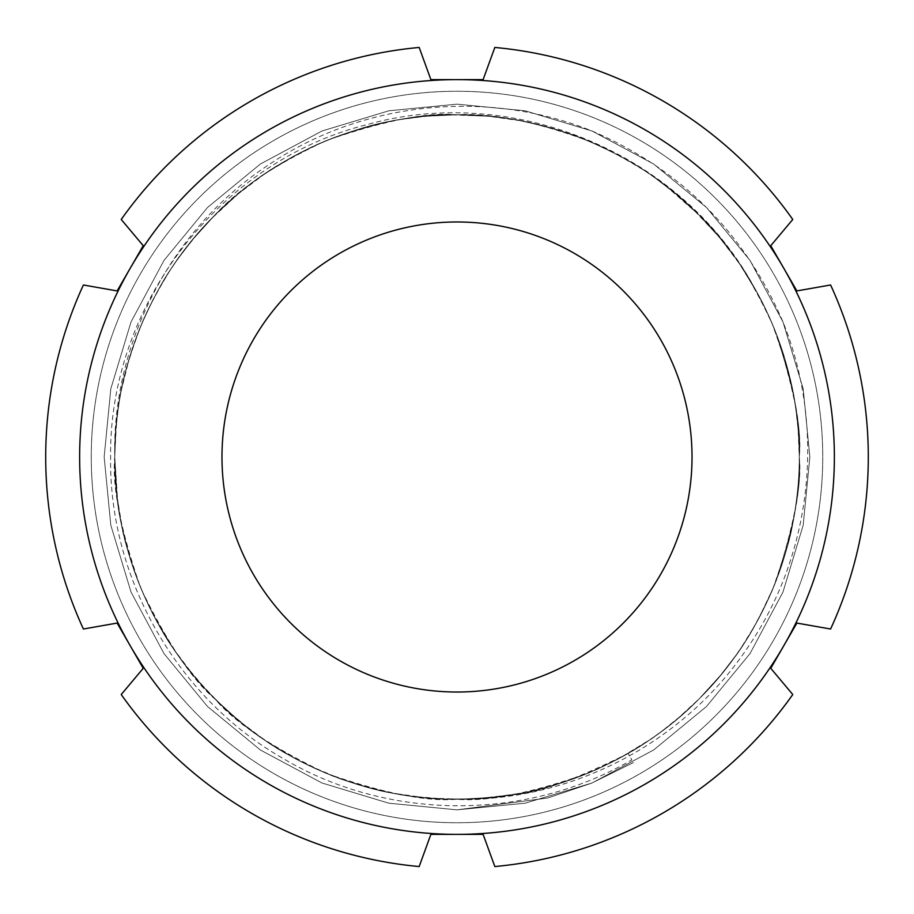 <?xml version="1.0" encoding="UTF-8"?>
<svg xmlns="http://www.w3.org/2000/svg" width="914" height="914" viewBox="0 0 914 914"><rect width="100%" height="100%" fill="white"/><g stroke="black" fill="none" stroke-linecap="round" stroke-linejoin="round"><path stroke-width="0.69" stroke-dasharray="4.57 3.43" d="M91.251 457A365.749 365.749 0 0 1 457 91.251A365.749 365.749 0 0 1 822.749 457A365.749 365.749 0 0 1 457 822.749A365.749 365.749 0 0 1 91.251 457A365.749 365.749 0 0 1 457 91.251A365.749 365.749 0 0 1 822.749 457A365.749 365.749 0 0 1 457 822.749A365.749 365.749 0 0 1 91.251 457M221.976 457A235.024 235.024 0 0 1 457 221.976A235.024 235.024 0 0 1 692.024 457A235.024 235.024 0 0 1 457 692.024A235.024 235.024 0 0 1 221.976 457M830.598 284.985A411.3 411.3 0 0 1 830.598 629.015L796.871 623.074L783.812 645.684A377.379 377.379 0 0 1 79.621 457A377.379 377.379 0 0 1 783.812 268.316A377.379 377.379 0 0 1 783.812 645.684L770.765 668.305L792.769 694.537A411.3 411.3 0 0 1 494.828 866.552L483.118 834.379L430.882 834.379L419.172 866.552A411.3 411.3 0 0 1 121.231 694.537L143.235 668.305L130.188 645.684L117.129 623.074L83.403 629.015A411.3 411.3 0 0 1 83.403 284.985L117.129 290.926L130.188 268.316L143.235 245.695L121.231 219.463A411.3 411.3 0 0 1 419.172 47.448L430.882 79.621L483.118 79.621L494.828 47.448A411.3 411.3 0 0 1 792.769 219.463L770.765 245.695L783.812 268.316L796.871 290.926L830.598 284.985M457 799.247C544.584 800.356 637.858 761.728 699.004 699.004C761.728 637.858 800.356 544.584 799.247 457C800.356 369.416 761.728 276.142 699.004 214.996C637.858 152.272 544.584 113.644 457 114.753C369.416 113.644 276.142 152.272 214.996 214.996C152.272 276.142 113.644 369.416 114.753 457C112.102 342.396 171.501 229.711 266.134 166.531C360.207 101.637 485.825 88.19 592.032 131.01C681.079 169.444 744.727 233.093 782.99 321.968C825.97 428.129 812.112 554.421 747.389 647.98C683.866 742.911 571.627 801.727 457 799.247A342.247 342.247 0 0 1 114.753 457C113.644 544.584 152.272 637.858 214.996 699.004C276.142 761.728 369.416 800.356 457 799.247C544.584 800.356 637.858 761.728 699.004 699.004C761.728 637.858 800.356 544.584 799.247 457C800.356 369.416 761.728 276.142 699.004 214.996C637.858 152.272 544.584 113.644 457 114.753C369.416 113.644 276.142 152.272 214.996 214.996C152.272 276.142 113.644 369.416 114.753 457C112.091 486.545 120.534 529.629 140.093 586.251C159.801 633.996 185.154 668.728 215.338 699.347C229.917 713.583 236.669 719.432 254.72 733.074C271.081 745.675 292.914 758.22 320.208 770.719C349.696 782.807 374.249 790.359 393.865 793.375C412.831 797.088 433.842 799.042 456.909 799.247L482.809 798.276L502.06 796.265C518.901 794.803 542.619 789.022 573.204 778.922C586.994 774.192 607.879 764.641 619.498 758.209L650.162 739.529C666.843 728.252 683.124 714.748 698.993 699.016L721.192 674.566L731.668 661.176C741.917 648.894 754.438 627.541 769.245 597.139C784.623 561.847 789.513 540.197 794.049 516.456C797.796 493.56 799.521 473.738 799.247 457C798.653 421.754 795.683 377.688 769.417 317.238C756.575 290.035 744.156 268.796 732.171 253.498L716.645 234.018L698.742 214.733L675.88 193.894L656.286 178.756C638.932 165.537 614.676 152.272 583.498 138.985C526.715 117.095 485.974 115.141 457.503 114.753C420.326 113.096 376.134 121.928 324.961 141.247C274.714 164.577 237.629 189.586 213.705 216.287C194.396 236.189 165.685 268.168 141.636 324.047C130.462 351.307 126.875 365.109 121.631 388.736C117.141 410.397 114.844 433.156 114.753 457C113.644 544.584 152.272 637.858 214.996 699.004C276.142 761.728 369.416 800.356 457 799.247C544.584 800.356 637.858 761.728 699.004 699.004C761.728 637.858 800.356 544.584 799.247 457C800.356 369.416 761.728 276.142 699.004 214.996C637.858 152.272 544.584 113.644 457 114.753C369.416 113.644 276.142 152.272 214.996 214.996C152.272 276.142 113.644 369.416 114.753 457C114.981 476.388 115.461 479.701 116.478 491.344C117.438 502.106 119.494 515.028 122.647 530.109C125.778 545.235 130.885 562.179 137.98 580.938C146.309 601.549 154.58 618.538 162.806 631.882C178.95 658.617 193.254 676.771 215.281 699.29L239.091 720.906L262.878 738.866C274.04 746.887 289.087 755.638 308.041 765.132L339.871 778.579L368.605 787.639C397.316 795.294 426.53 799.156 456.246 799.247L478.388 798.573L514.239 794.426C536.929 793.466 574.598 779.962 627.233 753.901L628.124 753.399A342.247 342.247 0 0 0 799.247 457L798.162 429.694L795.591 407.13C793.523 388.998 787.525 365.714 777.631 337.289C771.919 322.162 765.441 307.892 758.186 294.457L739.529 263.838C728.275 247.191 714.782 230.911 699.027 215.018L665.666 185.725C656.161 177.385 637.641 165.777 610.095 150.901C596.145 143.727 579.499 136.974 560.145 130.668C540.677 124.715 536.518 124.087 523.562 121.288C501.695 116.958 479.61 114.776 457.32 114.753L424.039 116.341L400.595 119.437C385.914 121.311 346.863 130.736 315.741 145.257L286.699 160.133L265.049 173.649L238.188 193.837L210.643 219.429C189.107 242.473 183.588 250.962 174.22 264.203C163.355 278.976 151.793 300.626 139.522 329.166C134.004 343.218 129.937 355.215 127.309 365.154L121.105 391.375C116.661 415.196 114.547 437.075 114.753 457C113.644 544.584 152.272 637.858 214.996 699.004C276.142 761.728 369.416 800.356 457 799.247C544.584 800.356 637.858 761.728 699.004 699.004C761.728 637.858 800.356 544.584 799.247 457C800.356 369.416 761.728 276.142 699.004 214.996C637.858 152.272 544.584 113.644 457 114.753C369.416 113.644 276.142 152.272 214.996 214.996C152.272 276.142 113.644 369.416 114.753 457C114.776 479.382 116.912 501.363 121.162 522.945C123.321 537.546 129.754 558.957 140.47 587.154C152.649 614.825 163.686 635.401 173.591 648.871C182.686 662.993 196.133 679.353 213.922 697.919C231.048 714.988 244.472 726.127 265.448 740.626L287.91 754.564C295.839 759.237 306.681 764.664 320.471 770.833C350.519 783.047 374.934 790.553 393.694 793.341L412.203 796.3L444.33 799.007L471.338 798.95L488.487 797.796L521.174 793.181C532.622 791.067 547.063 787.297 551.119 786.051C558.637 784.098 569.445 780.407 583.555 774.992C612.871 762.573 635.538 750.428 651.556 738.569C666.729 728.332 682.541 715.159 698.97 699.039L720.175 675.8L736.067 655.121C742.956 645.695 750.474 633.551 758.643 618.698L773.198 587.976C790.804 546.526 799.773 496.245 799.247 457C801.841 424.153 792.632 379.241 771.61 322.265C759.248 294.868 746.989 273.16 734.822 257.12C722.163 240.074 716.816 233.344 698.981 214.973L674.543 192.785L654.23 177.293C639.72 166.028 599.401 143.475 570.919 134.267C542.173 125.092 521.848 119.963 509.966 118.877L490.133 116.364L457.114 114.753L427.672 116.009L398.755 119.745C377.276 122.545 331.576 136.312 306.167 149.782C279.478 163.846 260.947 175.26 250.585 184.011L239.491 192.763L215.03 214.95L192.831 239.399L178.23 258.456C166.645 273.663 146.103 309.48 136.243 337.643C126.372 366.103 120.42 389.295 118.386 407.244L115.861 429.409L114.753 457C113.644 544.584 152.272 637.858 214.996 699.004C276.142 761.728 369.416 800.356 457 799.247C544.584 800.356 637.858 761.728 699.004 699.004C761.728 637.858 800.356 544.584 799.247 457C800.356 369.416 761.728 276.142 699.004 214.996C637.858 152.272 544.584 113.644 457 114.753C369.416 113.644 276.142 152.272 214.996 214.996C152.272 276.142 113.644 369.416 114.753 457L116.352 490.03L119.688 514.936C121.722 529.503 130.553 565.583 143.304 593.86C155.826 621.166 168.37 642.976 180.938 659.291C194.613 677.354 200.166 683.809 214.676 698.684C245.695 729.212 280.198 754.267 327.806 773.93C384.451 793.466 427.466 801.909 456.851 799.247C486.888 801.864 530.063 793.398 586.365 773.861C632.854 753.833 670.522 728.755 699.393 698.616C713.411 684.312 721.272 675.263 734.947 656.698C747.903 639.434 760.414 617.087 772.49 589.667C792.872 533.193 801.795 488.967 799.247 457C799.499 438.96 797.602 418.212 793.535 394.757C788.668 369.53 781.893 346.646 773.21 326.07C764.515 305.07 753.844 285.157 741.22 266.328C732.502 252.767 714.108 229.722 698.959 214.95L674.646 192.865L657.634 179.727C643.01 168.062 619.761 155.072 587.896 140.767C536.072 121.585 492.086 112.902 455.937 114.753C428.06 112.102 385.925 120.317 329.531 139.374C313.433 145.977 306.796 149.382 297.039 154.432L269.31 170.804C250.847 182.811 233.093 197.196 216.07 213.933L197.321 234.064L181.566 253.841C169.49 269.31 157.071 290.663 144.298 317.889C131.593 348.371 123.687 373.735 120.602 393.98C116.866 413.197 114.913 434.207 114.753 457C113.644 544.584 152.272 637.858 214.996 699.004C276.142 761.728 369.416 800.356 457 799.247C544.584 800.356 637.858 761.728 699.004 699.004C761.728 637.858 800.356 544.584 799.247 457C800.356 369.416 761.728 276.142 699.004 214.996C637.858 152.272 544.584 113.644 457 114.753C369.416 113.644 276.142 152.272 214.996 214.996C152.272 276.142 113.644 369.416 114.753 457L115.952 485.631L117.643 501.409C118.797 516.353 124.167 539.032 133.752 569.445C138.917 584.72 146.126 601.149 155.38 618.732L172.552 647.318C184.959 665.849 199.035 683.009 214.79 698.81L239.468 721.226L248.734 728.584C255.954 735.153 272.875 745.904 299.495 760.848C312.999 768.08 329.451 775.026 348.828 781.71L375.117 789.308L392.883 793.192L425.467 797.796L443.53 798.985L471.053 798.962L502.369 796.231L520.26 793.352C539.077 790.576 563.652 783.001 593.963 770.651C607.741 764.458 618.492 759.066 626.216 754.484L648.586 740.591C669.676 725.979 682.575 715.365 700.33 697.668C718.324 678.794 731.646 662.57 740.294 649.031C750.337 635.356 761.453 614.665 773.621 586.948C784.281 558.808 790.679 537.523 792.804 523.094C797.316 498.918 799.464 476.88 799.247 457C802.161 432.208 794.517 391.169 776.329 333.861C771.222 320.277 762.916 303.014 758.631 295.291L741.414 266.637C728.972 248.048 714.839 230.842 699.039 215.018L674.269 192.568L655.281 178.036C643.353 168.85 609.044 148.057 577.054 136.494L546.206 126.578L520.98 120.785L487.722 116.135L450.042 114.821C418.818 115.952 409.072 117.997 392.689 120.854C374.432 123.676 350.816 130.908 321.877 142.561C308.155 148.594 296.89 154.192 288.093 159.333L265.014 173.671C245.123 187.393 228.203 201.423 214.253 215.738C198.475 231.676 184.537 248.711 172.438 266.854C163.537 278.884 152.901 298.832 140.528 326.709C118.889 385.959 117.175 401.612 114.753 457C113.644 544.584 152.272 637.858 214.996 699.004C276.142 761.728 369.416 800.356 457 799.247C544.584 800.356 637.858 761.728 699.004 699.004C761.728 637.858 800.356 544.584 799.247 457C800.356 369.416 761.728 276.142 699.004 214.996C637.858 152.272 544.584 113.644 457 114.753C369.416 113.644 276.142 152.272 214.996 214.996C152.272 276.142 113.644 369.416 114.753 457C114.89 480.661 116.569 498.473 121.276 523.482L127.297 548.823C129.662 557.883 133.593 569.548 139.111 583.817C151.804 613.523 163.766 635.881 174.985 650.905L185.668 665.598L206.987 690.721L226.603 710.087L239.011 720.838L265.494 740.66L291.44 756.541C298.238 760.517 308.635 765.589 322.619 771.759C352.073 783.584 376.602 790.93 396.185 793.798C414.133 797.248 434.618 799.065 457.64 799.247L488.807 797.762L514.833 794.323C535.673 791.467 577.637 779.345 603.743 766.195C630.511 752.656 650.117 740.808 662.57 730.629L677.183 719.021L699.279 698.73L721.432 674.269L736.09 655.098C746.395 641.559 766.435 607.399 776.557 579.533C794.574 522.431 802.138 481.587 799.247 457C799.521 439.783 797.728 419.606 793.855 396.505L785.24 360.082C781.31 346.543 775.963 332.113 769.2 316.77C756.106 289.589 744.91 270.064 735.576 258.182L721.203 239.445L698.981 214.973L677.24 195.036L654.15 177.247C636.909 164.006 594.923 141.487 567.491 133.078C538.712 124.167 517.53 119.14 503.968 117.986L489.767 116.329L456.76 114.753L423.753 116.375L399.966 119.54C380.944 122.122 341.013 133.021 314.256 145.943C287.213 159.093 266.637 171.295 252.527 182.549L235.069 196.453L214.687 215.293L192.488 239.811L177.293 259.782C168.382 271.572 149.073 303.585 138.208 332.479C127.823 360.596 121.311 384.851 118.683 405.245C115.61 427.661 114.981 436.127 114.753 457C113.644 544.584 152.272 637.858 214.996 699.004C276.142 761.728 369.416 800.356 457 799.247C544.584 800.356 637.858 761.728 699.004 699.004C761.728 637.858 800.356 544.584 799.247 457C800.356 369.416 761.728 276.142 699.004 214.996C637.858 152.272 544.584 113.644 457 114.753C369.416 113.644 276.142 152.272 214.996 214.996C152.272 276.142 113.644 369.416 114.753 457C115.164 500.324 121.802 542.413 141.761 590.25C168.005 643.959 192.454 680.245 215.11 699.119C234.372 722.094 270.921 746.601 324.744 772.661C371.53 791.261 415.859 800.127 457.743 799.247C477.759 798.996 487.013 798.356 509.406 795.214C529.937 792.529 554.261 785.937 582.401 775.449C611.717 763.133 634.362 751.137 650.311 739.426C666.34 728.641 682.575 715.159 699.016 698.993L717.307 679.205L731.463 661.462C743.448 646.689 756.586 624.022 770.868 593.46C784.749 560.888 789.833 539.009 794.243 515.313C797.853 492.635 799.521 473.201 799.247 457C801.829 426.084 793.135 382.406 773.164 325.967C750.211 275.902 725.225 238.645 698.216 214.207C678.142 194.682 647.043 166.599 591.427 142.253C575.317 135.523 568.257 133.25 557.848 129.948L526.75 121.939C505.225 117.358 482.466 114.97 458.485 114.753L430.894 115.747L405.816 118.603C386.359 121.002 362.47 127.32 334.158 137.557C302.934 149.736 280.689 162.943 263.563 174.654C247.317 185.622 231.082 199.115 214.859 215.121L195.482 236.223L185.565 248.539C175.819 259.907 163.583 279.764 148.833 308.109C141.681 322.608 135.158 339.345 129.285 358.322L121.242 390.689C116.923 412.58 114.764 434.687 114.753 457C113.644 544.584 152.272 637.858 214.996 699.004C276.142 761.728 369.416 800.356 457 799.247C544.584 800.356 637.858 761.728 699.004 699.004C761.728 637.858 800.356 544.584 799.247 457C799.362 436.286 796.871 411.449 793.295 393.42L785.023 359.351C782.35 349.616 774.501 327.886 768.286 314.736L753.502 286.059L739.357 263.598L718.987 236.772L692.789 208.94C669.985 187.976 662.376 183.029 647.832 172.895C632.442 161.755 610.129 150.113 580.881 137.957C567.091 132.747 555.392 128.92 545.784 126.463L518.524 120.328C494.931 116.192 472.984 114.341 452.681 114.776C429.66 115.21 407.975 117.563 387.639 121.859C371.838 124.373 349.354 131.513 320.174 143.292C293.634 155.643 274.051 166.599 261.415 176.151C246.7 185.873 229.814 200.257 210.757 219.303C196.51 233.756 182.629 251.304 169.09 271.949L156.328 293.497C151.153 302.648 145.395 314.907 139.077 330.285C128.28 359.316 121.722 382.772 119.426 400.663L117.083 417.104C115.85 425.238 115.073 438.537 114.753 457L117.712 501.912C118.169 511.634 122.545 531.217 130.828 560.648C135.272 575.317 142.013 591.884 151.027 610.335L164.246 634.293L174.071 649.58L193.871 675.846L205.787 689.43L225.095 708.704L249.179 728.926L264.043 739.666C279.353 751.011 302.066 763.019 332.182 775.678C346.269 781.024 357.671 784.806 366.388 787.034L392.106 793.044C417.298 797.602 434.047 799.202 458.954 799.247C513.714 796.517 528.818 795.031 589.073 772.741C616.504 760.368 636.075 749.846 647.775 741.151C666.523 728.504 683.626 714.44 699.061 698.947C713.228 685.077 727.19 668.111 740.957 648.06L755.124 625.085C760.345 616.105 765.955 604.702 771.987 590.855C783.424 562.11 790.507 538.734 793.261 520.717C796.768 503.237 799.544 475.748 799.247 457C799.213 397.304 784.098 340.556 753.901 286.768C680.702 152.741 512.651 83.231 366.822 124.692C219.189 161.424 108.823 305.413 110.605 457C108.915 579.213 177.762 698.639 283.637 758.814C388.85 821.103 526.247 821.343 631.86 759.865L628.124 753.399L631.86 759.865M114.753 457L117.026 496.405L122.579 529.777L127.572 549.782L136.974 578.322C143.818 595.848 150.661 610.632 157.516 622.663C171.638 646.404 181.338 661.13 186.616 666.832L197.104 679.685L219.589 703.517L241.09 722.551L264.135 739.734C283.077 753.49 322.288 773.61 348.165 781.481C375.643 789.959 396.904 794.883 411.928 796.265L429.157 798.116L461.376 799.224L494.086 797.236L517.393 793.878C535.467 791.25 574.609 780.305 600.338 767.783C626.696 754.987 647.295 742.716 662.136 730.949L681.056 715.708L700.547 697.451L720.758 675.092L735.907 655.361C749.08 637.903 762.185 613.774 775.232 582.949C793.912 526.795 801.921 484.82 799.247 457A342.247 342.247 0 0 0 753.901 286.768M782.99 321.968L750.006 260.41L706.499 207.501L653.59 163.994L592.032 131.01L525.173 110.8L457 104.15L388.827 110.8L321.968 131.01L260.41 163.994L207.501 207.501L163.994 260.41L131.01 321.968L110.8 388.827L104.15 457L110.8 525.173L131.01 592.032L163.994 653.59L207.501 706.499L260.41 750.006L321.968 782.99L388.827 803.2L457 809.85L525.173 803.2L592.032 782.99L653.59 750.006L706.499 706.499L750.006 653.59L782.99 592.032L803.2 525.173L809.85 457L803.2 388.827L782.99 321.968L750.006 260.41L706.499 207.501L653.59 163.994L592.032 131.01L525.173 110.8L457 104.15L388.827 110.8L321.968 131.01L260.41 163.994L207.501 207.501L163.994 260.41L131.01 321.968L110.8 388.827L104.15 457L110.8 525.173L131.01 592.032L163.994 653.59L207.501 706.499L260.41 750.006L321.968 782.99L388.827 803.2L457 809.85L525.173 803.2L592.032 782.99L653.59 750.006L706.499 706.499L750.006 653.59L782.99 592.032L803.2 525.173L809.85 457L803.2 388.827L782.99 321.968L750.006 260.41L706.499 207.501L653.59 163.994L592.032 131.01L525.173 110.8L457 104.15L388.827 110.8L321.968 131.01L260.41 163.994L207.501 207.501L163.994 260.41L131.01 321.968L110.8 388.827L104.15 457L110.8 525.173L131.01 592.032L163.994 653.59L207.501 706.499L260.41 750.006L321.968 782.99L388.827 803.2L457 809.85L525.173 803.2L592.032 782.99L653.59 750.006L706.499 706.499L750.006 653.59L782.99 592.032L803.2 525.173L809.85 457L803.2 388.827L782.99 321.968L750.006 260.41L706.499 207.501L653.59 163.994L592.032 131.01L525.173 110.8L457 104.15L388.827 110.8L321.968 131.01L260.41 163.994L207.501 207.501L163.994 260.41L131.01 321.968L110.8 388.827L104.15 457L110.8 525.173L131.01 592.032L163.994 653.59L207.501 706.499L260.41 750.006L321.968 782.99L388.827 803.2L457 809.85L525.173 803.2L592.032 782.99L653.59 750.006L706.499 706.499L750.006 653.59L782.99 592.032L803.2 525.173L809.85 457L803.2 388.827L782.99 321.968L750.006 260.41L706.499 207.501L653.59 163.994L592.032 131.01L525.173 110.8L457 104.15L388.827 110.8L321.968 131.01L260.41 163.994L207.501 207.501L163.994 260.41L131.01 321.968L110.8 388.827L104.15 457L110.8 525.173L131.01 592.032L163.994 653.59L207.501 706.499L260.41 750.006L321.968 782.99L388.827 803.2L457 809.85L525.173 803.2L592.032 782.99L653.59 750.006L706.499 706.499L750.006 653.59L782.99 592.032L803.2 525.173L809.85 457L803.2 388.827L782.99 321.968L750.006 260.41L706.499 207.501L653.59 163.994L592.032 131.01L525.173 110.8L457 104.15L388.827 110.8L321.968 131.01L260.41 163.994L207.501 207.501L163.994 260.41L131.01 321.968L110.8 388.827L104.15 457L110.8 525.173L131.01 592.032L163.994 653.59L207.501 706.499L260.41 750.006L321.968 782.99L388.827 803.2L457 809.85L525.173 803.2L592.032 782.99L653.59 750.006L706.499 706.499L750.006 653.59L782.99 592.032L803.2 525.173L809.85 457L803.2 388.827L782.99 321.968L750.006 260.41L706.499 207.501L653.59 163.994L592.032 131.01L525.173 110.8L457 104.15L388.827 110.8L321.968 131.01L260.41 163.994L207.501 207.501L163.994 260.41L131.01 321.968L110.8 388.827L104.15 457L110.8 525.173L131.01 592.032L163.994 653.59L207.501 706.499L260.41 750.006L321.968 782.99L388.827 803.2L457 809.85L525.173 803.2L592.032 782.99L653.59 750.006L706.499 706.499L750.006 653.59L782.99 592.032L803.2 525.173L809.85 457L803.2 388.827L782.99 321.968L750.006 260.41L706.499 207.501L653.59 163.994L592.032 131.01L525.173 110.8L457 104.15L388.827 110.8L321.968 131.01L260.41 163.994L207.501 207.501L163.994 260.41L131.01 321.968L110.8 388.827L104.15 457L110.8 525.173L131.01 592.032L163.994 653.59L207.501 706.499L260.41 750.006L321.968 782.99L388.827 803.2L457 809.85L525.173 803.2L592.032 782.99L653.59 750.006L706.499 706.499L750.006 653.59L782.99 592.032L803.2 525.173L809.85 457L803.2 388.827L782.99 321.968L750.006 260.41L706.499 207.501L653.59 163.994L592.032 131.01L525.173 110.8L457 104.15L388.827 110.8L321.968 131.01L260.41 163.994L207.501 207.501L163.994 260.41L131.01 321.968L110.8 388.827L104.15 457L110.8 525.173L131.01 592.032L163.994 653.59L207.501 706.499L260.41 750.006L321.968 782.99L388.827 803.2L457 809.85L547.555 798.036L591.655 783.138L633.425 762.573L591.655 783.138L547.555 798.036L457 809.85L388.827 803.2L321.968 782.99L260.41 750.006L207.501 706.499L163.994 653.59L131.01 592.032L110.8 525.173L104.15 457L110.8 388.827L131.01 321.968L163.994 260.41L207.501 207.501L260.41 163.994L321.968 131.01L388.827 110.8L457 104.15L525.173 110.8L592.032 131.01L653.59 163.994L706.499 207.501L750.006 260.41L782.99 321.968L803.2 388.827L809.85 457L803.2 525.173L782.99 592.032L750.006 653.59L706.499 706.499L653.59 750.006L592.032 782.99L525.173 803.2L457 809.85L388.827 803.2L321.968 782.99L260.41 750.006L207.501 706.499L163.994 653.59L131.01 592.032L110.8 525.173L104.15 457L110.8 388.827L131.01 321.968L163.994 260.41L207.501 207.501L260.41 163.994L321.968 131.01L388.827 110.8L457 104.15L525.173 110.8L592.032 131.01L653.59 163.994L706.499 207.501L750.006 260.41L782.99 321.968L803.2 388.827L809.85 457L803.2 525.173L782.99 592.032L750.006 653.59L706.499 706.499L653.59 750.006L592.032 782.99L525.173 803.2L457 809.85L388.827 803.2L321.968 782.99L260.41 750.006L207.501 706.499L163.994 653.59L131.01 592.032L110.8 525.173L104.15 457L110.8 388.827L131.01 321.968L163.994 260.41L207.501 207.501L260.41 163.994L321.968 131.01L388.827 110.8L457 104.15L525.173 110.8L592.032 131.01L653.59 163.994L706.499 207.501L750.006 260.41L782.99 321.968L803.2 388.827L809.85 457L803.2 525.173L782.99 592.032L750.006 653.59L706.499 706.499L653.59 750.006L592.032 782.99L525.173 803.2L457 809.85L388.827 803.2L321.968 782.99L260.41 750.006L207.501 706.499L163.994 653.59L131.01 592.032L110.8 525.173L104.15 457L110.8 388.827L131.01 321.968L163.994 260.41L207.501 207.501L260.41 163.994L321.968 131.01L388.827 110.8L457 104.15L525.173 110.8L592.032 131.01L653.59 163.994L706.499 207.501L750.006 260.41L782.99 321.968L803.2 388.827L809.85 457L803.2 525.173L782.99 592.032L750.006 653.59L706.499 706.499L653.59 750.006L592.032 782.99L525.173 803.2L457 809.85L388.827 803.2L321.968 782.99L260.41 750.006L207.501 706.499L163.994 653.59L131.01 592.032L110.8 525.173L104.15 457L110.8 388.827L131.01 321.968L163.994 260.41L207.501 207.501L260.41 163.994L321.968 131.01L388.827 110.8L457 104.15L525.173 110.8L592.032 131.01L653.59 163.994L706.499 207.501L750.006 260.41L782.99 321.968L803.2 388.827L809.85 457L803.2 525.173L782.99 592.032L750.006 653.59L706.499 706.499L653.59 750.006L592.032 782.99L525.173 803.2L457 809.85L388.827 803.2L321.968 782.99L260.41 750.006L207.501 706.499L163.994 653.59L131.01 592.032L110.8 525.173L104.15 457L110.8 388.827L131.01 321.968L163.994 260.41L207.501 207.501L260.41 163.994L321.968 131.01L388.827 110.8L457 104.15L525.173 110.8L592.032 131.01L653.59 163.994L706.499 207.501L750.006 260.41L782.99 321.968L803.2 388.827L809.85 457L803.2 525.173L782.99 592.032L750.006 653.59L706.499 706.499L653.59 750.006L592.032 782.99L525.173 803.2L457 809.85L388.827 803.2L321.968 782.99L260.41 750.006L207.501 706.499L163.994 653.59L131.01 592.032L110.8 525.173L104.15 457L110.8 388.827L131.01 321.968L163.994 260.41L207.501 207.501L260.41 163.994L321.968 131.01L388.827 110.8L457 104.15L525.173 110.8L592.032 131.01L653.59 163.994L706.499 207.501L750.006 260.41L782.99 321.968L803.2 388.827L809.85 457L803.2 525.173L782.99 592.032L750.006 653.59L706.499 706.499L653.59 750.006L592.032 782.99L525.173 803.2L457 809.85L388.827 803.2L321.968 782.99L260.41 750.006L207.501 706.499L163.994 653.59L131.01 592.032L110.8 525.173L104.15 457L110.8 388.827L131.01 321.968L163.994 260.41L207.501 207.501L260.41 163.994L321.968 131.01L388.827 110.8L457 104.15L525.173 110.8L592.032 131.01L653.59 163.994L706.499 207.501L750.006 260.41L782.99 321.968L803.2 388.827L809.85 457L803.2 525.173L782.99 592.032L750.006 653.59L706.499 706.499L653.59 750.006L592.032 782.99L525.173 803.2L457 809.85L388.827 803.2L321.968 782.99L260.41 750.006L207.501 706.499L163.994 653.59L131.01 592.032L110.8 525.173L104.15 457L110.8 388.827L131.01 321.968L163.994 260.41L207.501 207.501L260.41 163.994L321.968 131.01L388.827 110.8L457 104.15L525.173 110.8L592.032 131.01"/><path stroke-width="1.37" d="M221.976 457A235.024 235.024 0 0 1 457 221.976A235.024 235.024 0 0 1 692.024 457A235.024 235.024 0 0 1 457 692.024A235.024 235.024 0 0 1 221.976 457M783.812 268.316A377.379 377.379 0 0 1 457 834.379L483.118 834.379L494.828 866.552A411.3 411.3 0 0 0 792.769 694.537L770.765 668.305L783.812 645.684L796.871 623.074L830.598 629.015A411.3 411.3 0 0 0 830.598 284.985L796.871 290.926L783.812 268.316L770.765 245.695L792.769 219.463A411.3 411.3 0 0 0 494.828 47.448L483.118 79.621L457 79.621A377.379 377.379 0 0 1 783.812 268.316M121.231 219.463A411.3 411.3 0 0 1 419.172 47.448L430.882 79.621L457 79.621A377.379 377.379 0 0 0 130.188 268.316L117.129 290.926L83.403 284.985A411.3 411.3 0 0 0 83.403 629.015L117.129 623.074L130.188 645.684A377.379 377.379 0 0 1 130.188 268.316L143.235 245.695L121.231 219.463M419.172 866.552A411.3 411.3 0 0 1 121.231 694.537L143.235 668.305L130.188 645.684A377.379 377.379 0 0 0 457 834.379L430.882 834.379L419.172 866.552"/></g></svg>
